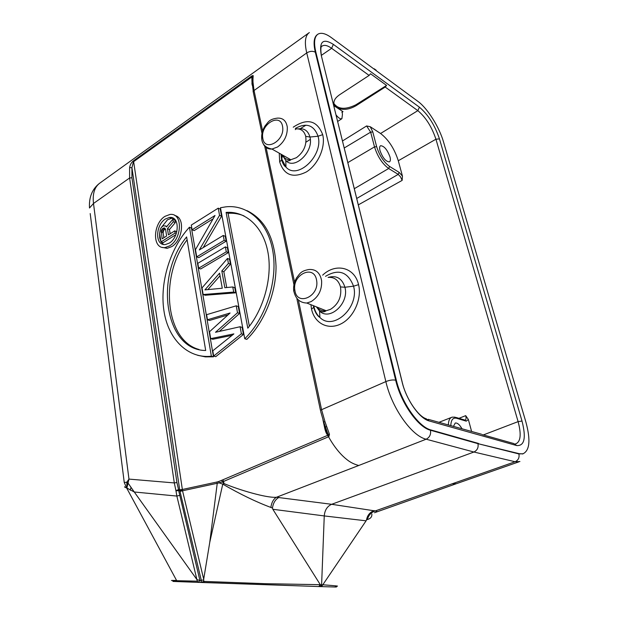 <?xml version="1.0" encoding="UTF-8"?>
<svg xmlns="http://www.w3.org/2000/svg" width="618" height="618" viewBox="0 0 618 618"><rect width="100%" height="100%" fill="white"/><g stroke="black" fill="none" stroke-linecap="round" stroke-linejoin="round"><path stroke-width="0.93" d="M236.238 305.817L238.278 306.536L239.56 313.45L237.513 312.747L236.238 305.817L206.605 314.686L207.47 319.776L230.089 312.994L209.517 331.75L210.699 338.641L233.874 333.898L212.777 350.808L213.674 356.061L241.391 333.79L240.093 326.737L242.148 327.409L243.446 334.454L241.391 333.79M240.093 326.737L215.512 332.275L237.513 312.747M239.56 313.45L219.266 331.433M243.446 334.454L215.759 356.656L213.674 356.061M232.082 335.342L212.777 339.274L210.699 338.641M227.949 314.941L209.541 320.448L207.47 319.776M252.036 83.476L251.82 76.995L133.403 161.823L131.935 167.741L129.61 167.563L129.602 177.984L93.496 203.476C92.399 193.635 94.6 186.775 100.108 182.905L308.73 32.993M323.855 422.457L327.818 433.674C327.069 433.172 326.242 431.094 325.315 427.417L324.643 427.849C325.439 431.511 326.459 433.936 327.694 435.126L328.336 436.864L328.915 436.532L329.464 434.284L328.32 434.361L327.81 433.666L325.307 427.023M371.843 513.975C372.144 516.756 370.653 518.618 367.378 519.545C368.544 515.203 371.171 512.337 375.242 510.947L331.688 504.303L276.462 497.258C266.698 498.208 238.525 489.734 223.979 483.554L223.538 481.445L222.326 481.885L223.979 483.554L222.758 484.141L219.143 482.867L222.326 481.885L221.808 480.256L218.749 481.484L219.143 482.867L182.534 490.785L203.693 579.213L209.765 542.303L217.242 483.322L216.995 482.001L218.749 481.484M198.749 257.652L226.18 241.182L224.164 240.34L196.717 256.864L198.749 257.652M213.117 218.803L194.114 230.638L192.09 229.796L191.286 225.091L218.231 208.166L220.232 209.069L221.553 216.215L219.552 215.327L199.328 249.958L223.26 235.45L225.276 236.308L226.18 241.182M221.553 216.215L203.198 247.609M200.696 268.969L228.297 252.638L226.281 251.82L198.656 268.197L200.696 268.969M198.656 268.197L197.822 263.322L225.369 246.883L227.385 247.718L228.297 252.638M230.444 264.218L228.421 263.415L227.501 258.432L229.525 259.243L230.444 264.218L223.847 271.727L226.721 287.54M232.762 286.968L234.794 287.725L235.744 292.824L205.215 295.249L203.16 294.531L233.704 292.082L232.762 286.968L224.844 287.71L221.816 270.947L228.421 263.415M246.868 210.584C265.037 219.467 274.755 238.023 276.03 266.258C276.285 292.909 264.141 322.472 246.806 339.39L244.751 338.741C265.307 318.772 277.822 281.507 272.963 251.966C268.382 222.287 247.779 204.257 225.771 206.845L220.464 207.741L244.751 338.741M213.465 356.802L211.371 356.207L189.448 227.2L191.464 228.042L213.465 356.802L205.377 356.872L197.675 355.311M174.801 215.528C185.531 217.482 182.604 240.379 171.765 246.628L167.13 248.328L162.403 247.401M221.808 480.256L328.088 435.157L328.32 434.361L328.088 435.157L328.915 436.532M324.821 425.161L325.292 426.968L326.721 426.621L329.464 434.284M326.721 426.621L324.944 421.561L323.755 422.164L320.642 411.302M296.926 298.927L320.464 410.437L321.576 409.703L324.944 421.561M253.388 92.63L252.221 82.858L252.986 82.001L253.975 90.174L262.611 130.993M252.26 84.612L252.214 82.889M252.986 82.001L252.978 79.104L252.314 79.946M252.407 76.601L253.187 75.589L252.978 79.104M252.082 80.757L252.538 76.354L252.221 82.858M253.187 75.589L251.827 75.952L251.82 76.995L252.314 75.628M261.986 133.372L253.086 91.194L306.737 52.924C304.303 42.233 305.176 35.442 309.355 32.545M176.563 580.418C169.448 580.402 169.479 580.495 176.663 580.704L197.297 581.167L196.91 579.576L134.268 491.99L126.59 487.872L124.257 482.511L126.814 482.195L128.969 479.097L174.299 482.928L176.941 482.527L131.935 177.752L131.935 167.741L179.714 489.827L182.356 489.487L133.511 160.796C131.495 162.279 130.197 164.535 129.61 167.563M176.941 482.527L178.563 489.672L179.714 489.827L179.877 490.715L182.472 490.329L182.534 490.785L180.008 491.434L179.877 490.715L178.656 490.553L178.563 489.672L175.898 490.522L175.983 490.924L178.656 490.553L199.915 580.534L196.91 579.576L176.864 496.069L179.514 495.412M216.995 482.001L182.356 489.487L182.472 490.329M175.983 490.924L176.864 496.069L134.268 491.99L128.05 483.091L126.814 482.195L126.891 487.965L128.969 479.097L93.496 203.476L89.494 208.011C88.853 197.304 92.182 189.077 99.483 183.345M327.834 435.149L328.544 436.764C335.427 449.178 342.534 456.223 346.798 459.506C350.19 462.303 354.168 464.303 358.734 465.493L276.462 497.258C273.465 499.058 271.596 502.449 270.854 507.432C256.068 501.909 240.039 494.145 222.758 484.141L209.765 542.303M279.027 497.382C275.443 499.313 273.256 502.843 272.461 507.988L270.854 507.432M367.378 519.545L366.551 519.761L366.088 520.82L324.257 515.93C324.744 510.159 327.208 506.281 331.65 504.303L473.921 452.021C477.297 450.329 478.641 447.54 477.946 443.662L519.429 453.736L522.928 453.821C529.742 450.599 530.738 440.047 525.926 422.164L443.477 141.823C439.298 127.153 427.548 108.397 418.092 101.514L331.178 37.489C325.671 33.542 321.329 32.399 318.139 34.052C314.4 36.454 313.612 42.403 315.79 51.889L396.262 379.97C401.545 402.735 418.656 427.069 431.047 429.997L478.51 443.446M366.551 519.761C367.362 515.327 369.881 512.268 374.099 510.584M366.088 520.82L321.569 586.606L335.257 587.015C337.057 587.054 337.088 586.76 335.35 586.15C340.549 586.273 336.37 585.818 322.805 584.775L321.507 586.606M377.15 511.565L375.242 510.947L452.183 483.794L456.231 483.74L457.915 483.152M519.923 461.53L515.111 461.746L452.183 483.794M523.23 453.736L518.888 453.936L477.946 443.662L430.46 430.228C418.054 427.308 400.951 402.99 395.675 380.224L315.311 52.221C313.156 42.858 313.898 36.933 317.536 34.461M428.251 419.321L481.546 434.245M321.329 55.388L331.627 48.304L369.124 75.427L370.53 73.751L386.582 85.423L355.829 104.821C345.57 109.811 338.301 109.409 334.014 103.639M369.124 75.427L339.653 94.708C336.771 96.748 335.033 98.664 334.454 100.464C333.233 103.036 333.99 105.4 336.702 107.547C342.318 110.468 348.768 109.857 356.061 105.709L385.192 87.045L386.582 85.423M336.061 114.917C338.463 118.007 340.41 119.266 341.885 118.695L342.434 114.593L342.163 111.487L343.005 111.657L333.766 105.632M458.973 418.324L465.702 415.644L468.359 419.46L471.596 431.426M453.419 426.451L455.25 423.029C457.39 422.727 459.668 424.682 462.071 428.9M342.511 140.966L366.605 125.948L370.282 126.752L380.572 133.488C388.544 139.645 394.446 148.737 398.286 160.75L402.449 176.099L402.148 180.386L358.332 204.867M380 150.614C379.344 147.965 379.537 146.335 380.58 145.717C384.133 145.925 387.27 149.656 389.989 156.926C390.661 159.606 390.468 161.259 389.41 161.885C385.856 161.677 382.72 157.922 380 150.614M201.012 582.457L203.739 581.399L265.624 583.693L320.302 584.69L318.788 586.552L320.317 586.582M318.788 586.552L200.92 582.457L201.368 580.58L180.008 491.434M197.297 581.167L198.432 582.372C166.845 581.237 164.604 581.121 191.719 582.032M321.213 586.629L320.093 586.59M201.236 582.426L198.448 582.349M176.709 580.688L126.59 487.88C124.875 487.363 124.257 486.969 124.743 486.706M131.935 177.752L129.602 177.984L174.299 482.928L175.898 490.522M198.486 582.086L199.915 580.534L203.724 579.908L203.693 579.213M203.739 581.399L203.724 579.908M300.935 553.921L320.348 584.759L321.607 584.806L324.257 515.93L272.839 509.286L300.935 553.921M272.461 507.988L272.839 509.286M320.348 584.759L319.12 586.528L320.333 586.575L321.607 584.806L322.758 584.844M203.747 581.523L204.388 582.496L318.865 586.552M374.23 68.799L376.231 70.251M519.429 453.736L518.888 453.936C519.583 457.614 518.324 460.217 515.111 461.746L473.921 452.021L426.165 439.205C411.719 436.084 391.827 407.95 385.856 381.592L306.737 52.924C309.888 51.062 312.747 50.83 315.311 52.221L315.79 51.889M310.916 304.674L311.534 309.108C314.639 323.492 328.065 330.336 340.881 323.917C353.689 317.691 362.133 298.795 358.564 284.666C354.647 266.968 335.443 262.781 322.658 275.157M279.243 153.171L279.684 161.901C284.071 175.18 292.947 178.532 306.312 171.966C318.007 164.929 325.833 146.991 322.704 134.67C317.111 120.371 307.285 117.883 293.233 127.192M325.524 276.339C338.61 268.529 347.949 271.804 353.542 286.18C359.661 307.069 333.481 331.379 319.885 317.443L319.83 317.397C316.934 314.771 314.987 311.233 313.983 306.798L313.789 305.825M316.431 306.876L319.568 311.016C329.603 321.437 349.471 303.245 344.929 287.254C342.086 278.363 336.486 275.072 328.135 277.397M328.096 277.405C334.377 276.918 338.51 280.085 340.495 286.914C341.847 296.74 338.502 304.226 330.452 309.363L326.165 310.754C322.233 311.194 319.012 309.912 316.486 306.899M295.342 128.42C306.335 122.395 313.905 124.998 318.046 136.23C323.685 155.249 297.582 180.448 285.972 167.107L281.862 159.205L281.36 154.376M283.206 156.447L285.779 160.51C294.307 170.491 314.129 151.634 309.942 137.034C308.096 130.699 304.149 127.98 298.1 128.884M295.273 129.618L296.161 128.884C301.066 128.614 304.257 131.101 305.709 136.354C306.868 145.037 303.762 152.152 296.408 157.698L290.831 159.738C286.937 160 284.079 158.378 282.248 154.879M192.09 229.796L215.018 215.489L195.481 249.633L196.717 256.864M219.552 215.327L218.231 208.166M224.164 240.34L223.26 235.45M226.281 251.82L225.369 246.883M223.847 271.727L221.816 270.947M235.744 292.824L233.704 292.082M227.501 258.432L202.024 287.895L203.16 294.531M222.279 288.235L204.929 289.865L219.575 273.164L222.279 288.235M220.031 275.736L207.864 289.587M247.803 328.181L226.088 212.407C244.828 210.854 262.557 225.848 267.625 250.738C272.947 275.45 264.288 308.405 247.803 328.181M226.088 212.407L228.088 213.31L249.355 326.227M228.088 213.31C233.627 212.924 238.942 213.789 244.033 215.898M189.448 227.2C170.475 247.764 159.575 282.194 163.917 310.615C168.003 339.043 187.833 358.911 211.371 356.207M186.621 236.926L205.694 350.491C164.627 350.391 154.021 276.223 186.621 236.926M199.019 349.487C164.805 340.248 159.467 275.35 187.107 239.83M165.006 216.323C152.855 223.631 151.873 249.402 165.091 247.54L169.726 245.833C182.094 238.695 183.067 212.499 169.927 214.469L165.006 216.323M169.293 243.113L165.477 244.527C154.678 246.049 155.473 224.944 165.431 218.973L169.44 217.466C180.186 215.867 179.39 237.266 169.293 243.113M160.981 241.792L159.691 237.938L159.653 233.303M161.159 227.748L167.455 219.815L171.456 218.316L173.573 218.424M163.461 244.45L161.082 241.97M176.323 233.542L175.118 233.056L174.763 230.862L176.818 231.843M175.303 222.619L173.279 221.777L172.862 219.243L174.886 220.093L175.303 222.619L169.463 229.517L170.151 233.774M175.118 233.056L161.004 241.939L163.044 242.735L175.914 234.647M166.945 226.366L163.353 225.74L161.337 227.424L160.325 229.263L159.645 233.256L161.004 241.939M172.862 219.243L166.497 226.906L165.67 225.848M169.463 229.517L167.439 228.691L173.279 221.777M174.763 230.862L168.428 234.863L167.439 228.691M162.148 238.826L161.198 230.684L162.511 228.66L164.349 227.88L165.531 229.116L166.628 235.999L162.148 238.826M161.074 231.951L163.106 232.77L163.886 237.729M163.399 228.088L165.423 228.907M162.511 228.66L164.542 229.479L163.708 230.406L163.106 232.77M165.423 228.915L164.542 229.479M161.677 229.587L163.708 230.406M161.198 230.684L163.229 231.503M251.92 83.569L252.299 85.392M322.936 419.746L324.643 427.849M223.538 481.437L222.959 479.8M328.336 436.864L223.538 481.445M396.262 379.97L395.675 380.224C392.94 379.622 389.664 380.078 385.856 381.592L321.576 409.703L298.502 300.618M294.608 282.217L266.111 147.547M251.827 75.952L133.511 160.796M431.047 429.997L430.46 430.228C431.101 434.4 429.665 437.397 426.165 439.205L358.734 465.493M522.017 421.051C526.281 437.876 524.512 446.049 516.71 445.563L429.247 420.974C419.568 418.687 406.281 399.792 402.117 382.055L321.337 55.666C318.857 41.591 322.866 37.829 333.349 44.38L419.406 107.184C428.15 114.585 434.833 125.145 439.452 138.88L522.017 421.051L518.108 421.623C521.453 434.261 520.696 441.654 515.829 443.809L515.389 443.855M482.326 434.632L513.782 443.539L516.71 445.563M429.255 420.982L426.142 418.726C418.564 416.617 406.343 399.328 402.442 383.09L402.117 382.055M321.337 55.674L402.194 382.086M322.148 46.095L322.387 45.941C324.628 44.72 327.702 45.508 331.627 48.297M331.627 48.304L333.349 44.38M385.192 87.045L417.838 110.645L380.572 133.488M419.406 107.184L417.838 110.645C425.748 117.289 431.781 126.806 435.937 139.212L518.108 421.623L483.361 434.925M356.061 105.709L355.829 104.821M468.359 419.46L466.25 421.152L456.609 418.286C452.924 417.436 451.001 419.916 450.823 425.717M398.286 160.75L435.937 139.212L439.452 138.88M370.282 126.752L372.785 131.943L376.656 146.69C379.475 155.566 383.786 162.155 389.587 166.458L399.135 172.36L402.449 176.099M228.042 212.314L227.138 212.878M343.005 111.657L341.901 112.383M366.605 125.948L370.653 132.144L372.785 131.943M344.249 147.98L370.653 132.144L374.508 146.891C377.598 156.609 382.31 163.816 388.66 168.505L389.579 166.458M376.656 146.682L374.508 146.891L347.864 162.588M354.323 188.691L388.66 168.505L398.216 174.376L400.51 176.833L402.148 180.386M399.135 172.36L398.224 174.376L356.74 198.463M465.702 415.644C466.281 417.984 466.126 419.467 465.246 420.078M456.092 417.467L464.721 420.031L466.25 421.152M456.609 418.286L455.064 417.158L452.121 417.15C449.734 417.899 448.475 420.518 448.344 425.014M305.918 125.184L299.521 129.154M198.432 582.372L200.92 582.457M90.197 213.565L124.257 482.519M126.937 486.567L127.385 482.643M130.282 490.244L130.892 487.695M415.45 99.537L417.281 100.904M311.534 309.108L313.689 307.401L313.341 305.64M358.564 284.666L353.542 286.18L344.929 287.254L340.495 286.914M313.983 306.798L314.214 305.987M294.778 289.703L294.995 291.039C297.474 306.234 319.104 296.516 316.71 280.966L316.486 279.614C313.627 264.427 292.445 274.577 294.778 289.703L293.674 290.383C295.28 298.579 299.653 302.789 306.783 303.029L311.101 301.615C318.533 296.949 322.04 289.981 321.615 280.719C320.132 272.793 315.914 269.054 308.969 269.502C300.433 271.039 299.784 273.905 296.679 277.698C294.307 281.746 293.303 285.979 293.666 290.398L293.805 291.426M279.684 161.901L281.615 159.931L281.036 154.191M285.925 167.061C284.18 166.01 282.743 163.631 281.623 159.923L282.503 155.365M322.704 134.67L318.046 136.23L309.942 137.034L305.709 136.354M262.828 142.758C264.442 147.215 267.486 149.317 271.966 149.054L277.567 146.984C284.35 141.947 287.594 135.303 287.285 127.045C286.234 120.85 282.982 117.876 277.528 118.115C268.784 119.22 268.405 122.163 265.029 125.925C262.519 129.989 261.406 134.137 261.692 138.37L261.87 139.691M262.866 138.71C265.014 152.051 284.728 140.834 282.681 127.177L282.488 125.995C280.024 112.7 260.672 124.233 262.681 137.536L262.866 138.71M262.681 137.536L261.7 138.355C262.032 144.226 265.454 147.787 271.966 149.054L290.808 159.73M235.049 213.496L235.798 213.04M293.944 284.774L264.697 146.211M456.269 483.732L374.485 512.739M456.231 483.74L518.865 461.855M522.388 454.014L522.928 453.821M321.406 55.72C320.425 49.116 320.75 45.856 322.387 45.941L322.04 46.188M341.885 118.695L337.683 121.445M310.306 139.359L305.925 142.225M284.574 156.192L283.407 156.957M451.395 417.436L438.911 422.341M198.455 582.303C187.802 582.048 180.541 581.507 176.686 580.688M320.348 586.575L321.476 586.613M319.576 311.024L319.892 317.443M319.83 317.397C317.219 315.813 315.18 312.484 313.697 307.393M319.514 310.97C322.233 312.144 324.311 312.16 325.748 311.009L326.165 310.754L306.783 303.029M285.987 167.099L285.786 160.518M285.732 160.471C286.204 161.236 287.617 161.228 289.981 160.448L290.831 159.738M167.13 248.328L165.091 247.54M171.464 218.316L169.44 217.466"/></g></svg>
